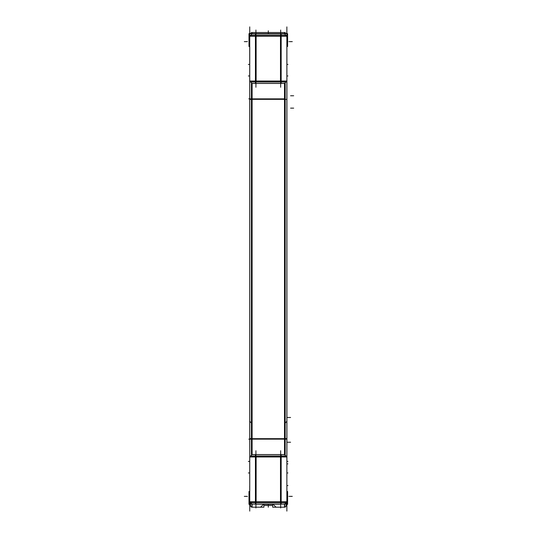<?xml version="1.0" encoding="UTF-8"?>
<svg xmlns="http://www.w3.org/2000/svg" width="538" height="538" viewBox="0 0 538 538"><rect width="100%" height="100%" fill="white"/><g stroke="black" fill="none" stroke-linecap="round" stroke-linejoin="round"><path stroke-width="0.81" d="M249.74 81.023L249.74 36.261L249.74 81.023M249.74 438.584L249.74 99.416L249.74 438.584M249.74 485.982L249.699 456.977L256.128 456.977L256.122 501.739M249.699 485.982L249.74 491.49L249 491.49L249 504.355L250.513 504.355M286.868 46.51L286.868 63.807L286.868 46.51L287.608 46.51L287.608 33.645L249 33.645L249 46.51L249.74 46.51L249.74 76.504M280.675 504.106L255.927 504.106L255.927 502.687L255.927 504.106L280.675 504.106L280.675 502.687L280.675 504.106M284.494 507.2L284.494 504.153L286.909 501.739L249.699 501.739L252.107 504.153L252.114 507.2C251.703 507.354 251.172 506.836 250.513 505.653L250.513 505.653A1.547 1.547 0 0 0 251.831 507.186L251.992 507.2M256.048 454.563L252.107 454.563L250.641 456.036L252.107 454.556L249.699 456.977L255.436 456.93L249.74 456.93L249.746 456.036L256.122 456.036L256.122 456.93M280.675 456.93L255.927 456.93L280.675 456.93M286.868 485.982L286.909 456.97L284.501 454.563L285.974 456.036L284.548 454.61L285.194 454.603L285.194 99.342L251.414 99.342L251.414 438.658L285.194 438.658M280.486 456.93L280.486 456.036L286.868 456.036L286.862 456.93L281.172 456.93L286.909 456.977L286.909 99.416L285.194 99.362M286.868 99.416L286.868 438.584L286.868 99.416M286.868 491.49L286.868 488.639L286.868 491.49L287.608 491.49L287.608 504.355L286.095 504.355M286.868 81.023L286.868 36.261L286.868 81.023M256.122 36.214L256.122 35.313L249.74 35.313L249.746 36.207L286.909 36.261L284.541 33.894M252.073 83.397L285.194 83.39L284.535 83.397L284.541 98.858L284.541 83.397L285.967 81.964L284.494 83.437L286.909 81.023L281.172 81.07L286.868 81.07L286.862 81.964L280.486 81.964L280.486 81.07M255.927 81.07L280.675 81.07L255.927 81.07M256.122 81.07L256.122 81.964L249.74 81.964L249.746 81.07L255.436 81.07L249.699 81.023L249.699 46.51M255.927 33.894L280.675 33.894L280.675 35.313L280.675 33.894L255.927 33.894L255.927 35.313L255.927 33.894M256.048 83.437L252.107 83.437L250.641 81.964L252.06 83.39L252.06 98.858L252.114 83.437L250.634 81.964L252.06 83.39M255.927 83.39L280.675 83.39L280.675 81.964L280.675 83.39L255.927 83.39L255.927 81.964L255.927 83.39M284.548 99.342L284.548 438.658L284.548 99.342M284.541 439.142L284.494 454.563L285.967 456.036L284.548 454.61L284.541 439.142M280.675 454.61L255.927 454.61L255.927 456.036L255.927 454.61L280.675 454.61L280.675 456.036L280.675 454.61M252.06 454.603L252.06 439.142L252.06 454.61L250.641 456.036M252.06 438.658L252.06 99.342L252.06 438.658M249.74 26.9L249.74 511.1M249.699 33.645L249.699 33.242L252.107 33.242M249.699 491.49L249.699 488.639L249.74 491.49M272.712 504.355L263.896 504.355M250.513 502.499L250.513 505.72M251.327 503.38L250.513 503.38M251.179 503.225L250.52 503.265M251.959 504.005L251.831 507.2L260.574 507.2M263.896 504.207L263.896 507.2L251.831 507.2M251.414 504.106L285.194 504.106M286.088 505.606A1.547 1.547 0 0 1 284.777 507.186L284.649 504.005M276.034 507.2L284.609 507.2M272.712 504.207L272.712 507.2L284.777 507.2M286.095 502.499L286.095 505.72M272.88 504.045L276.102 507.267M284.716 507.2L275.866 507.2M286.095 503.38L285.281 503.373M280.56 504.153L284.541 504.106L284.548 507.2L284.548 504.146M280.486 501.786L280.486 502.687L286.868 502.687L286.909 501.739L249.699 501.739L249.746 502.687L256.122 502.687L256.122 501.786M255.436 504.153L255.436 502.687L281.172 502.687L281.172 504.153L255.436 504.153M256.048 504.153L252.066 504.106L252.06 507.2L252.06 504.146M281.172 456.036L281.172 454.563L255.436 454.563L255.436 456.036L281.172 456.036L281.172 502.687M255.436 456.036L255.436 502.687M280.486 456.977L280.486 501.739M286.868 26.9L286.868 511.1M252.066 33.894L249.699 36.261L286.868 36.214L286.862 35.313L280.486 35.313L280.486 36.214M280.486 36.261L280.486 81.023M281.172 35.313L281.172 33.847L255.436 33.847L255.436 35.313L281.172 35.313L281.172 83.437L255.436 83.437L255.436 81.964L281.172 81.964M255.436 35.313L255.436 81.964M251.414 438.638L249.699 438.584L249.699 81.023L256.128 81.023L256.122 36.261M252.107 33.847L250.641 35.313L252.107 33.847L256.048 33.847M249.699 36.261L286.868 36.214M285.194 33.894L251.414 33.894M280.56 33.847L284.501 33.847L285.967 35.313M281.172 81.023L255.436 81.023M280.56 454.563L284.501 454.563L284.501 83.437L280.56 83.437M286.909 99.416L286.909 81.023L280.48 81.023M285.194 438.638L286.909 438.584M286.909 456.977L280.48 456.977M281.172 456.977L255.436 456.977M249.74 456.93L249.699 438.584M252.107 454.563L252.107 83.437L250.641 81.964M251.414 99.362L249.699 99.416M249.74 81.07L252.107 83.437M251.414 83.39L251.414 99.342M285.194 83.397L285.194 99.342M251.414 438.658L251.414 454.61L252.073 454.603M251.414 454.61L285.194 454.61M268.011 454.563L272.941 454.563M268.596 454.563L263.66 454.563M272.941 83.437L268.011 83.437M268.596 83.437L263.66 83.437M284.501 33.242L286.909 33.242L286.909 33.645M286.909 81.023L286.909 46.51M263.896 505.471L272.712 505.471M251.414 33.242L251.414 32.529L285.194 32.529L285.194 33.242M286.909 491.49L286.909 485.982M286.868 64.499L286.868 76.504M286.909 63.807L286.909 64.499M286.909 460.797L286.868 473.501M260.742 507.2L251.892 507.2M260.506 507.267L263.728 504.045M255.927 504.193L280.675 504.153M256.996 504.193L279.612 504.207M249.74 461.496L249.74 473.501M249.699 460.797L249.699 461.496M249.74 46.51L249.699 63.807M250.446 503.333L251.286 503.333M286.162 503.333L287.642 503.333M255.927 456.977L255.927 501.739L255.927 456.977M286.868 501.786L249.74 501.786M280.675 501.739L280.675 456.977L280.675 501.739M280.675 81.023L280.675 36.261L280.675 81.023M255.927 36.261L255.927 81.023L255.927 36.261M285.194 98.858L251.414 98.858M286.868 439.142L285.194 439.142L286.868 439.142M249.74 439.142L251.414 439.142L249.74 439.142M252.107 98.858L284.501 98.858L252.107 98.858M252.107 439.142L284.501 439.142L252.107 439.142M244.326 41.628L247.419 41.628M244.326 496.372L247.419 496.372M251.259 503.333L248.966 503.333M280.675 507.973L280.675 504.879M255.927 507.973L255.927 504.879M280.675 453.534L280.675 454.563M255.927 84.923L255.927 83.437M255.927 30.027L255.927 33.121M280.675 30.027L280.675 33.121M255.927 87.257L255.927 84.163M280.675 87.257L280.675 84.163M269.074 98.858L272.167 98.858M269.074 439.142L272.167 439.142M284.501 423.722L286.909 421.308M280.675 450.743L280.675 453.837M255.927 450.743L255.927 453.837M267.527 439.142L264.434 439.142M252.107 423.722L249.699 421.308M267.527 98.858L264.434 98.858M248.805 98.858L251.898 98.858M248.805 439.142L251.898 439.142M287.964 41.628L287.608 41.628M292.282 41.628L289.188 41.628M287.964 485.545L286.909 485.545M287.964 463.89L286.909 463.89M292.282 496.372L289.188 496.372M287.964 496.372L287.608 496.372M268.301 504.355L268.301 507.2L268.301 504.355M268.301 33.645L268.301 30.8L268.301 33.645M290.581 417.488L287.487 417.488L290.581 417.488M290.581 442.236L287.487 442.236L290.581 442.236M290.581 95.764L293.674 95.764M290.581 108.138L293.674 108.138M287.964 64.425L286.909 64.425L287.964 64.425M287.964 75.966L286.909 75.966M287.964 461.416L286.909 461.416L287.964 461.416M287.964 472.956L286.909 472.956M249.699 461.416L248.361 461.416L249.699 461.416M249.699 472.956L248.361 472.956M249.699 75.966L248.361 75.966M249.699 64.425L248.361 64.425L249.699 64.425M284.871 507.166L285.92 506.359M284.501 504.153L285.967 502.687M252.107 504.153L250.641 502.687"/></g></svg>
